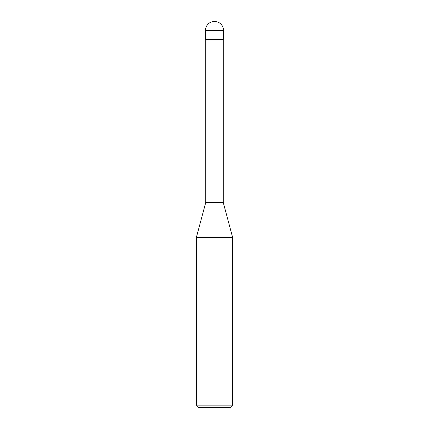 <?xml version="1.0" encoding="UTF-8"?>
<svg xmlns="http://www.w3.org/2000/svg" width="429" height="429" viewBox="0 0 429 429"><rect width="100%" height="100%" fill="white"/><g stroke="black" fill="none" stroke-linecap="round" stroke-linejoin="round"><path stroke-width="0.32" stroke-dasharray="2.15 1.61" d="M196.402 405.137L232.598 405.137M230.185 407.55L198.815 407.55M232.598 237.334L196.402 237.334M205.754 202.434L223.246 202.434L205.754 202.434M223.246 39.548L205.754 39.548L223.246 39.548M205.448 39.548L223.552 39.548M223.552 30.502L205.448 30.502"/><path stroke-width="0.64" d="M196.402 405.137L198.815 407.55L230.185 407.55L232.598 405.137L232.598 237.334L196.402 237.334L196.402 405.137L232.598 405.137M196.402 237.334L205.754 202.434L205.754 39.548M223.246 39.548L223.246 202.434L232.598 237.334M223.246 202.434L205.754 202.434L223.246 202.434M223.552 39.548L223.552 30.502A9.052 9.052 0 0 0 214.5 21.45A9.052 9.052 0 0 0 205.448 30.502L205.448 39.548L223.552 39.548M205.448 30.502L223.552 30.502"/></g></svg>
